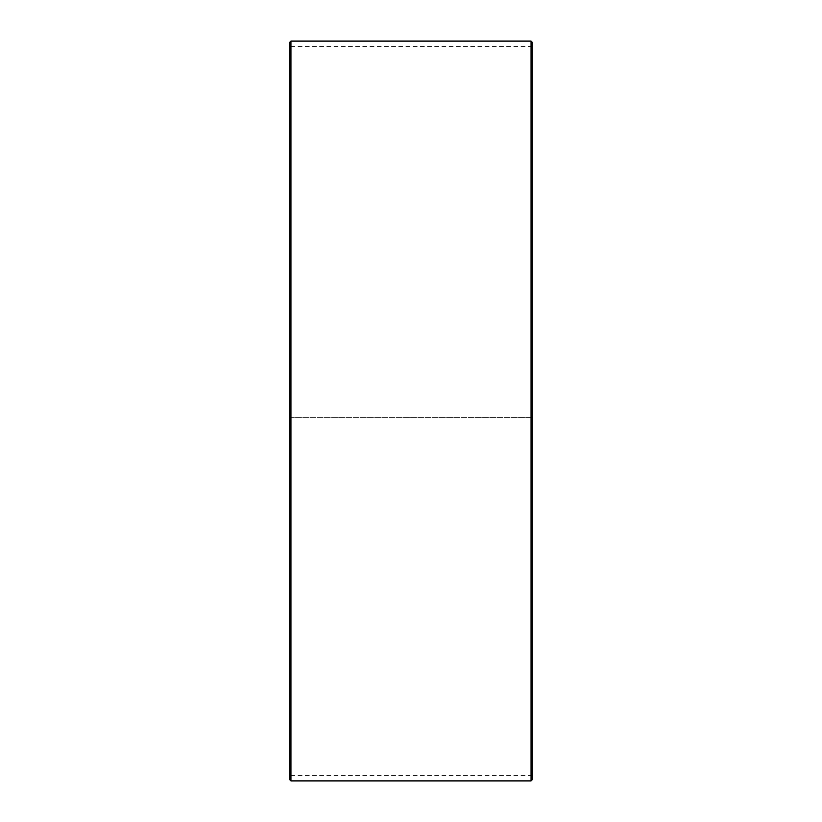 <?xml version="1.0" encoding="UTF-8"?>
<svg xmlns="http://www.w3.org/2000/svg" width="822" height="822" viewBox="0 0 822 822"><rect width="100%" height="100%" fill="white"/><g stroke="black" fill="none" stroke-linecap="round" stroke-linejoin="round"><path stroke-width="0.62" stroke-dasharray="4.11 3.08" d="M290.207 417.35L532.276 417.432L290.207 417.35L290.207 774.838L290.207 47.162L289.724 411L532.276 411L290.207 411M531.793 417.35L531.793 411M289.724 417.36L289.724 42.312M289.724 417.432L289.724 779.688M290.937 417.453L290.937 780.9M290.937 41.1L290.937 411M531.063 417.453L531.063 780.9M531.063 41.1L531.063 411M532.276 417.432L532.276 779.688M532.276 42.312L532.276 417.36M532.276 46.679L289.724 46.679M532.276 775.321L289.724 775.321"/><path stroke-width="1.23" d="M289.724 779.688L289.724 42.312L290.937 41.1L290.937 780.9L289.724 779.688M531.063 41.1L532.276 42.312L532.276 779.688L531.063 780.9L531.063 41.1L290.937 41.1M531.063 780.9L290.937 780.9"/></g></svg>
